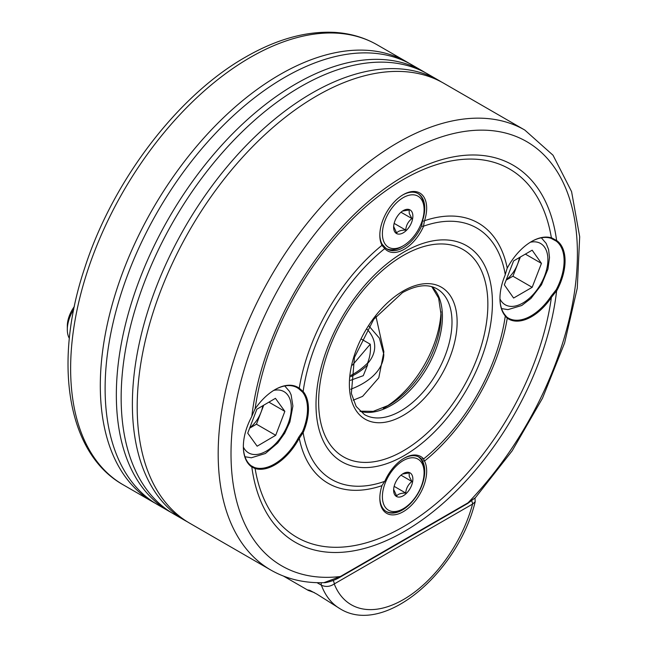 <?xml version="1.0" encoding="UTF-8"?>
<svg xmlns="http://www.w3.org/2000/svg" width="647" height="647" viewBox="0 0 647 647"><rect width="100%" height="100%" fill="white"/><g stroke="black" fill="none" stroke-linecap="round" stroke-linejoin="round"><path stroke-width="0.97" d="M506.277 279.795A22.734 13.126 120 0 0 517.56 264.243A22.734 13.126 120 0 0 519.404 257.563M504.32 284.834L513.605 260.911L532.166 250.187L541.45 263.394L532.166 287.317L513.605 298.041L504.32 284.834M525.372 254.117L541.45 263.394M520.374 256.996L512.925 276.212L532.166 287.317M506.148 280.119L512.925 276.212M249.734 427.893A22.734 13.126 120 0 0 261.032 412.22A22.734 13.126 120 0 0 262.803 405.742M73.782 309.242A27.214 15.714 120 0 0 67.312 329.598A27.214 15.714 120 0 0 69.358 338.389M74.324 306.605A22.847 13.191 120 0 0 67.312 326.031L67.312 329.598M247.728 433.15L256.875 409.219L275.436 398.326L284.85 411.363L275.703 435.302L257.142 446.195L247.728 433.15M268.909 402.159L284.85 411.363M263.717 405.2L256.455 424.189L275.703 435.302M249.621 428.201L256.455 424.189M187.42 521.838A254.02 146.659 -60 0 1 184.985 520.487A254.02 146.659 -60 0 1 146.052 316.941A254.02 146.659 -60 0 1 311.991 93.095A254.02 146.659 -60 0 1 439.006 80.519A254.02 146.659 -60 0 1 441.383 81.943M171.382 512.578A254.02 146.659 -60 0 1 168.948 511.227A254.02 146.659 -60 0 1 130.015 307.681A254.02 146.659 -60 0 1 295.954 83.835A254.02 146.659 -60 0 1 422.968 71.259A254.02 146.659 -60 0 1 425.346 72.682M155.345 503.317A254.02 146.659 -60 0 1 152.91 501.967A254.02 146.659 -60 0 1 113.977 298.421A254.02 146.659 -60 0 1 279.916 74.583A254.02 146.659 -60 0 1 406.931 61.999A254.02 146.659 -60 0 1 409.308 63.43M422.968 71.259L411.743 64.773A254.02 146.659 120 0 0 284.729 77.357A254.02 146.659 120 0 0 118.789 301.203A254.02 146.659 120 0 0 157.722 504.749L168.948 511.227M439.006 80.519L427.772 74.033A254.02 146.659 120 0 0 300.766 86.617A254.02 146.659 120 0 0 134.827 310.455A254.02 146.659 120 0 0 173.76 514.009L184.985 520.487M556.574 240.247A217.732 125.704 120 0 0 404.205 175.968A217.732 125.704 120 0 0 251.845 416.175L255.144 408.653A212.653 122.776 120 0 1 403.243 179.559A212.653 122.776 120 0 1 551.349 237.643L557.035 240.789A46.042 26.584 -60 0 1 557.035 290.236L556.234 289.719A45.363 26.187 120 0 0 556.234 241.113L551.09 238.347A45.363 26.187 120 0 0 531.3 241.663M270.786 570.023A254.02 146.659 120 0 1 231.852 366.477A254.02 146.659 120 0 1 397.792 142.631A254.02 146.659 120 0 1 524.798 130.055L443.81 83.293A254.02 146.659 120 0 0 316.804 95.877A254.02 146.659 120 0 0 150.864 319.715A254.02 146.659 120 0 0 189.797 523.261L270.786 570.023C286.589 579.049 304.325 583.262 324.001 582.656L340.387 576.509A1.359 0.784 60 0 1 340.104 577.132C334.054 580.949 324.883 583.101 324.018 582.656M475.424 497.656L467.749 503.439A1.359 0.784 60 0 0 468.032 502.816A244.946 141.418 120 0 0 574.334 218.007A244.946 141.418 120 0 0 404.205 153.743A244.946 141.418 120 0 0 234.085 414.452A244.946 141.418 120 0 0 340.387 576.509L468.032 502.816L475.424 497.664L512.181 450.805L542.485 398.245L564.605 342.975L577.27 288.133L579.688 236.753L571.576 191.617L553.031 155.231L524.798 130.055M386.186 406.664A81.651 47.142 120 0 0 441.028 311.668M353.165 400.21L362.595 396.376L378.802 377.791L383.881 351.839L375.947 316.423M404.205 455.593A124.742 72.019 120 0 0 492.416 302.82A124.742 72.019 120 0 0 404.205 251.893A124.742 72.019 120 0 0 316.003 404.666A124.742 72.019 120 0 0 404.205 455.593M403.243 450.886A119.663 69.083 120 0 0 487.862 304.333A119.663 69.083 120 0 0 403.243 255.484A119.663 69.083 120 0 0 318.631 402.038A119.663 69.083 120 0 0 403.243 450.886M243.353 446.333A45.363 26.187 120 0 0 251.222 465.808L254.441 467.474A45.363 26.187 120 0 0 274.465 464.02A45.363 26.187 120 0 0 298.712 437.226L302.529 431.711A45.363 26.187 120 0 0 302.529 392.074L298.712 388.734A45.363 26.187 120 0 0 297.151 387.699A45.363 26.187 120 0 0 274.708 389.809M557.035 290.236L551.859 296.763A46.042 26.584 -60 0 1 506.941 317.936L506.819 317.079A45.363 26.187 120 0 0 508.38 318.122A45.363 26.187 120 0 0 531.066 315.873A45.363 26.187 120 0 0 551.09 296.205L556.234 289.719M254.821 409.333A46.042 26.584 -60 0 1 274.951 389.664L274.951 389.664A46.042 26.584 -60 0 1 299.553 388.435L298.712 388.734M507.046 268.505A46.042 26.584 -60 0 1 531.543 241.525L531.543 241.525A46.042 26.584 -60 0 1 551.859 238.007L551.349 237.643M417.833 193.469A31.752 18.334 -60 0 1 423.033 200.546A31.752 18.334 -60 0 1 424.092 207.816L424.092 209.668A29.487 17.024 120 0 0 423.106 202.915A29.487 17.024 120 0 0 396.902 202.438A29.487 17.024 120 0 0 383.388 240.498A29.487 17.024 120 0 0 403.251 245.779A29.487 17.024 120 0 0 424.092 209.668M379.838 234.659A31.752 18.334 120 0 0 382.078 244.113L382.151 245.617A33.11 19.119 -60 0 1 379.829 235.225A33.11 19.119 -60 0 1 403.243 194.666A33.11 19.119 -60 0 1 424.343 221.258L423.478 226.499A33.11 19.119 -60 0 1 384.941 248.747L384.876 247.211A31.752 18.334 120 0 0 387.367 249.208A31.752 18.334 120 0 0 403.243 247.631A31.752 18.334 120 0 0 421.618 225.997L422.491 220.781A31.752 18.334 120 0 0 418.164 193.655A31.752 18.334 120 0 0 402.757 194.957M403.251 245.779L401.641 246.709A31.752 18.334 -60 0 1 386.591 248.707M418.302 456.742A31.752 18.334 -60 0 1 423.033 463.503A31.752 18.334 -60 0 1 424.092 470.773L424.092 472.625A29.487 17.024 120 0 0 423.106 465.88A29.487 17.024 120 0 0 396.902 465.395A29.487 17.024 120 0 0 383.388 503.455A29.487 17.024 120 0 0 403.251 508.736A29.487 17.024 120 0 0 424.092 472.625M379.838 497.616A31.752 18.334 120 0 0 386.405 511.607A31.752 18.334 120 0 0 402.288 510.038A31.752 18.334 120 0 0 422.491 461.141L421.618 459.16A31.752 18.334 120 0 0 419.119 457.17A31.752 18.334 120 0 0 403.72 458.472M403.251 508.736L401.641 509.666A31.752 18.334 -60 0 1 386.089 511.421M302.529 392.074L303.37 391.767A46.042 26.584 -60 0 1 303.37 432.156L299.278 438.391A150.233 86.738 120 0 0 381.859 485.687L384.941 480.988A33.11 19.119 -60 0 1 404.205 458.181L404.205 458.181A33.11 19.119 -60 0 1 423.478 458.739L421.618 459.16M314.402 592.628L308.304 590.428L307.754 589.943L309.808 590.331L316.82 594.083L340.29 608.892A113.403 65.468 -60 0 1 321.389 585.195L317.006 582.664M393.651 489.367L396.651 495.958C398.026 494.057 401.043 493.071 405.701 493.014C406.138 488.283 408.217 484.441 411.929 481.505L409.284 476.516L409.114 472.949L402.442 474.057M394.08 493.337A13.611 7.853 120 0 0 406.17 493.564A13.611 7.853 120 0 0 412.414 475.99A13.611 7.853 120 0 0 403.243 473.555A13.611 7.853 120 0 0 393.627 490.224A13.611 7.853 120 0 0 394.08 493.337M361.616 339.23L370.246 344.212C370.941 350.593 370.044 356.909 367.528 363.153L367.593 365.029L363.274 375.681L350.472 380.323M393.651 226.41L396.651 233.001C398.026 231.092 401.043 230.114 405.701 230.057C406.138 225.318 408.217 221.484 411.929 218.549L409.284 213.55L409.114 209.992L402.442 211.1M412.414 213.033A13.611 7.853 120 0 0 403.243 210.598A13.611 7.853 120 0 0 393.627 227.259A13.611 7.853 120 0 0 394.08 230.381A13.611 7.853 120 0 0 406.17 230.599A13.611 7.853 120 0 0 412.414 213.033M394.136 223.377L405.701 230.057M400.97 212.224L411.929 218.549M370.246 344.212L352.453 365.134M394.136 486.342L405.701 493.014M400.97 475.181L411.929 481.505M340.29 608.892C384.585 636.26 458.141 571.948 475.173 501.781L472.569 504.086L334.24 583.95C330.01 586.748 325.732 587.161 321.389 585.195A4.537 2.62 120 0 1 321.397 582.704M333.132 580.505A4.537 2.62 60 0 1 334.24 583.95A104.329 60.236 120 0 0 403.404 599.575A104.329 60.236 120 0 0 472.569 504.086A4.537 2.62 60 0 0 471.639 500.94M422.491 461.141L424.343 460.753A33.11 19.119 -60 0 1 408.459 508.016A33.11 19.119 -60 0 1 379.829 498.182A33.11 19.119 -60 0 1 382.086 485.307M423.478 458.739L424.343 460.753M382.078 244.113L384.876 247.211M384.941 248.747L382.151 245.617M422.491 220.781L424.343 221.258M423.478 226.499L421.618 225.997M499.953 298.186A45.363 26.187 120 0 0 504.927 314.854L506.819 317.079M504.927 314.854L505.048 315.72A46.042 26.584 -60 0 1 499.953 298.461A46.042 26.584 -60 0 1 505.048 275.331L507.216 267.979A150.233 86.738 120 0 0 424.634 220.684M506.941 317.936L505.048 315.72M551.859 296.763L551.09 296.205M551.09 238.347L551.859 238.007M557.035 240.789L556.234 241.113M299.553 388.435L303.37 391.767M302.529 431.711L303.37 432.156M298.712 437.226L299.553 437.679A46.042 26.584 -60 0 1 254.635 468.363L251.384 466.697A46.042 26.584 -60 0 1 243.353 446.608A46.042 26.584 -60 0 1 251.384 417.25L251.845 416.175M299.278 438.391L299.553 437.679M254.441 467.474L254.635 468.363M251.384 466.697L251.222 465.808M251.845 467.231A217.732 125.704 120 0 0 404.205 531.519A217.732 125.704 120 0 0 556.574 291.304M255.144 468.727A212.653 122.776 120 0 0 403.243 526.812A212.653 122.776 120 0 0 551.349 297.717M303.16 432.859A145.154 83.803 120 0 0 384.706 481.36M423.704 458.844A145.154 83.803 120 0 0 505.258 316.173M505.258 274.627A145.154 83.803 120 0 0 423.704 226.127M384.706 248.642A145.154 83.803 120 0 0 303.16 391.306M381.859 245.383A150.233 86.738 120 0 0 299.278 388.03M424.634 460.987A150.233 86.738 120 0 0 507.216 318.34M499.961 298.922A35.383 20.429 120 0 0 522.881 303.006A35.383 20.429 120 0 0 547.613 264.202A35.383 20.429 120 0 0 530.362 242.229M243.369 447.069A35.383 20.429 120 0 0 266.491 451.024A35.383 20.429 120 0 0 291.037 412.22A35.383 20.429 120 0 0 273.77 390.376M123.245 484.838C66.851 453.304 52.908 362.183 84.806 267.672C112.78 180.78 177.723 95.465 245.714 57.001C276.463 39.289 305.869 31.072 333.949 32.35C349.801 33.223 364.237 37.397 377.258 44.869A254.02 146.659 120 0 0 250.252 57.454A254.02 146.659 120 0 0 84.304 281.291A254.02 146.659 120 0 0 123.245 484.838L152.91 501.967M359.926 411.152L373.222 411.363L388.839 405.208A73.904 42.67 120 0 0 441.092 314.693L438.617 298.097L431.792 286.686M400.679 410.966A72.577 41.901 120 0 0 448.096 347.01A72.577 41.901 120 0 0 436.968 288.853C427.966 283.709 416.482 284.971 402.499 292.622L373.723 319.327L354.459 357.395L351.353 393.449L356.165 406.437L364.39 414.557A72.577 41.901 120 0 0 400.679 410.966M431.97 286.734A72.577 41.901 -60 0 1 437.073 345.975A72.577 41.901 -60 0 1 391.103 405.434A72.577 41.901 -60 0 1 360.064 411.29M403.243 415.406A76.209 43.996 -60 0 1 349.364 384.294A76.209 43.996 -60 0 1 403.243 290.964A76.209 43.996 -60 0 1 457.13 322.077A76.209 43.996 -60 0 1 403.243 415.406M350.803 375.422A59.742 34.493 120 0 0 353.626 373.901A59.742 34.493 120 0 0 367.528 363.153M369.033 326.104L379.401 338.155L383.768 354.095A72.577 41.901 180 0 1 350.747 389.227M367.302 363.857A63.503 36.661 0 0 0 367.059 329.25M367.593 365.029A59.128 34.137 -60 0 1 355.227 374.33A59.128 34.137 -60 0 1 350.69 376.667M501.571 308.595L507.935 309.63L521.757 305.497L530.952 298.429L541.458 284.801L547.944 269.055L549.497 257.595L548.591 249.572L546.181 243.418L541.353 237.813M244.978 456.742L251.335 457.777L265.399 453.498L277.765 442.952L284.712 433.191L289.905 421.981L292.897 406.041L291.126 394.88L289.541 391.484L284.761 385.96M377.258 44.869L406.931 61.999M388.839 405.208L383.364 408.37M383.768 354.095L383.768 356.06M308.304 590.428L283.507 576.105M475.173 501.789L475.003 498.109M467.749 503.439L340.104 577.132"/></g></svg>
